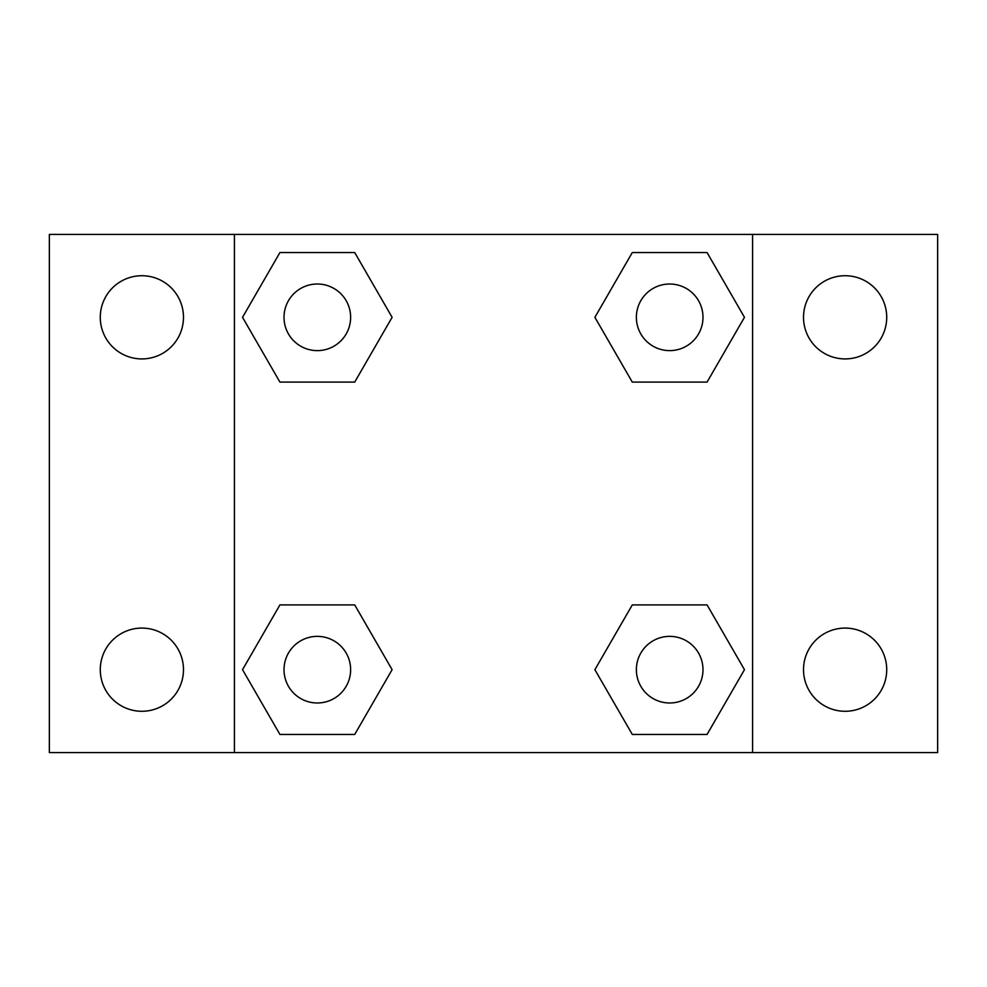 <?xml version="1.0" encoding="UTF-8"?>
<svg xmlns="http://www.w3.org/2000/svg" width="987" height="987" viewBox="0 0 987 987"><rect width="100%" height="100%" fill="white"/><g stroke="black" fill="none" stroke-linecap="round" stroke-linejoin="round"><path stroke-width="1.48" d="M141.881 711.282A41.602 41.602 0 0 0 177.907 648.878A41.602 41.602 0 0 0 105.856 648.878A41.602 41.602 0 0 0 141.881 711.282M845.119 711.282A41.602 41.602 0 0 0 881.144 648.878A41.602 41.602 0 0 0 809.093 648.878A41.602 41.602 0 0 0 845.119 711.282M845.119 358.923A41.602 41.602 0 0 0 881.144 296.519A41.602 41.602 0 0 0 809.093 296.519A41.602 41.602 0 0 0 845.119 358.923M141.881 358.923A41.602 41.602 0 0 0 177.907 296.519A41.602 41.602 0 0 0 105.856 296.519A41.602 41.602 0 0 0 141.881 358.923M937.65 752.587L49.35 752.587L49.35 234.412L937.65 234.412L937.65 752.587M279.926 604.908L354.715 604.908L392.11 669.679L354.715 734.451L279.926 734.451L242.531 669.679L279.926 604.908L354.715 604.908L279.926 604.908M632.285 252.549L707.074 252.549L744.469 317.32L707.074 382.092L632.285 382.092L594.89 317.32L632.285 252.549L707.074 252.549L632.285 252.549M234.412 752.587L234.412 234.412M752.587 234.412L752.587 752.587M279.926 252.549L354.715 252.549L392.11 317.32L354.715 382.092L279.926 382.092L242.531 317.32L279.926 252.549L354.715 252.549L279.926 252.549M632.285 604.908L707.074 604.908L744.469 669.679L707.074 734.451L632.285 734.451L594.89 669.679L632.285 604.908L707.074 604.908L632.285 604.908M707.074 734.451L632.285 734.451L707.074 734.451M702.991 669.679A33.311 33.311 0 0 0 653.024 640.834A33.311 33.311 0 0 0 653.024 698.525A33.311 33.311 0 0 0 702.991 669.679M354.715 734.451L279.926 734.451L354.715 734.451M350.632 669.679A33.311 33.311 0 0 0 300.665 640.834A33.311 33.311 0 0 0 300.665 698.525A33.311 33.311 0 0 0 350.632 669.679M707.074 382.092L632.285 382.092L707.074 382.092M702.991 317.32A33.311 33.311 0 0 0 653.024 288.475A33.311 33.311 0 0 0 653.024 346.166A33.311 33.311 0 0 0 702.991 317.32M354.715 382.092L279.926 382.092L354.715 382.092M350.632 317.32A33.311 33.311 0 0 0 300.665 288.475A33.311 33.311 0 0 0 300.665 346.166A33.311 33.311 0 0 0 350.632 317.32"/></g></svg>
